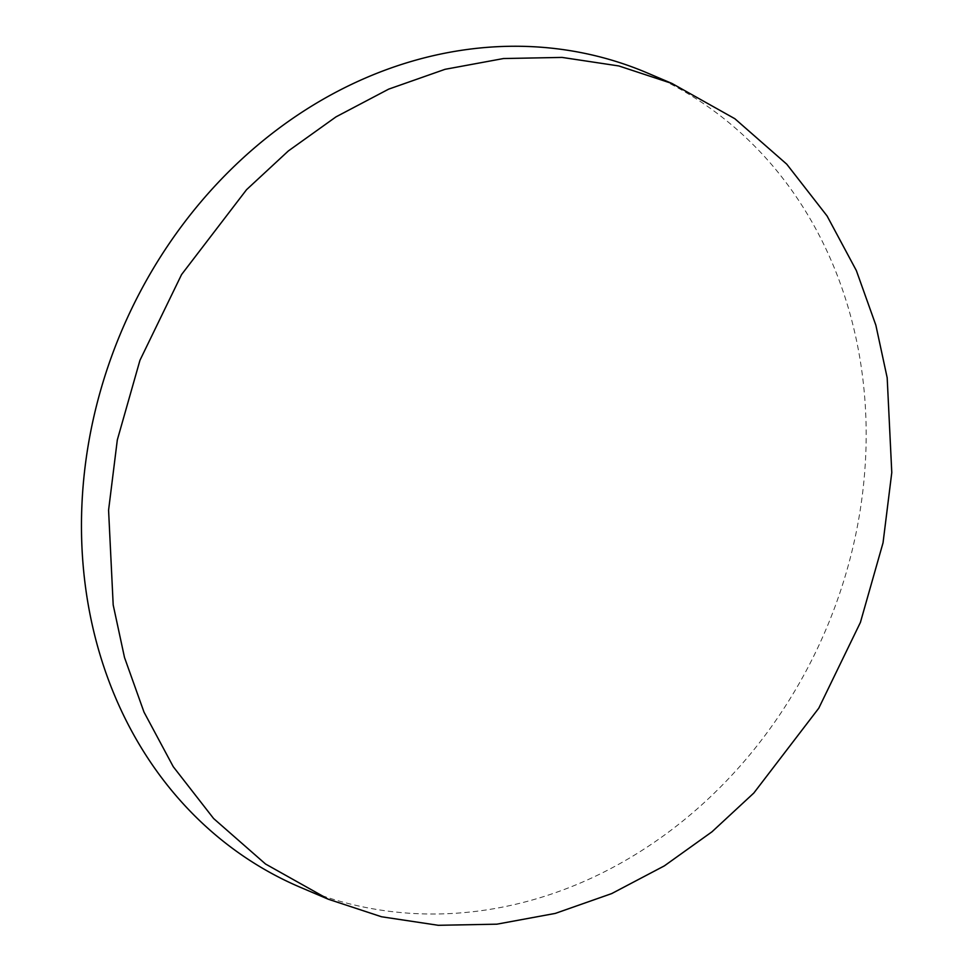 <?xml version="1.0" encoding="UTF-8"?>
<svg xmlns="http://www.w3.org/2000/svg" width="974" height="974" viewBox="0 0 974 974"><rect width="100%" height="100%" fill="white"/><g stroke="black" fill="none" stroke-linecap="round" stroke-linejoin="round"><path stroke-width="0.73" stroke-dasharray="4.87 3.65" d="M647.296 72.953A442.598 382.526 -66.9 0 1 865.423 461.311A442.598 382.526 -66.9 0 1 300.333 887.302"/><path stroke-width="1.46" d="M891.782 472.548L887.18 377.778L875.857 325.194L856.365 270.602L827.096 215.997L786.761 164.192L734.846 118.718L672.011 83.484L618.843 65.952L562.071 57.417L503.497 58.537L445.057 69.312L388.675 89.133L336.018 116.856L288.365 150.933L246.556 189.674L181.578 274.546L139.952 360.295L117.318 439.919L108.577 510.169L113.191 604.951L124.514 657.523L144.006 712.116L173.275 766.721L213.61 818.525L265.512 863.999L328.348 899.245L381.528 916.765L438.288 925.3L496.862 924.18L555.302 913.405L611.696 893.584L664.353 865.874L712.006 831.784L753.815 793.043L818.781 708.183L860.407 622.423L883.041 542.798L891.782 472.548M328.348 899.245L300.333 887.302A442.598 382.526 -66.9 0 1 82.218 498.944A442.598 382.526 -66.9 0 1 647.296 72.953L672.011 83.484"/></g></svg>
